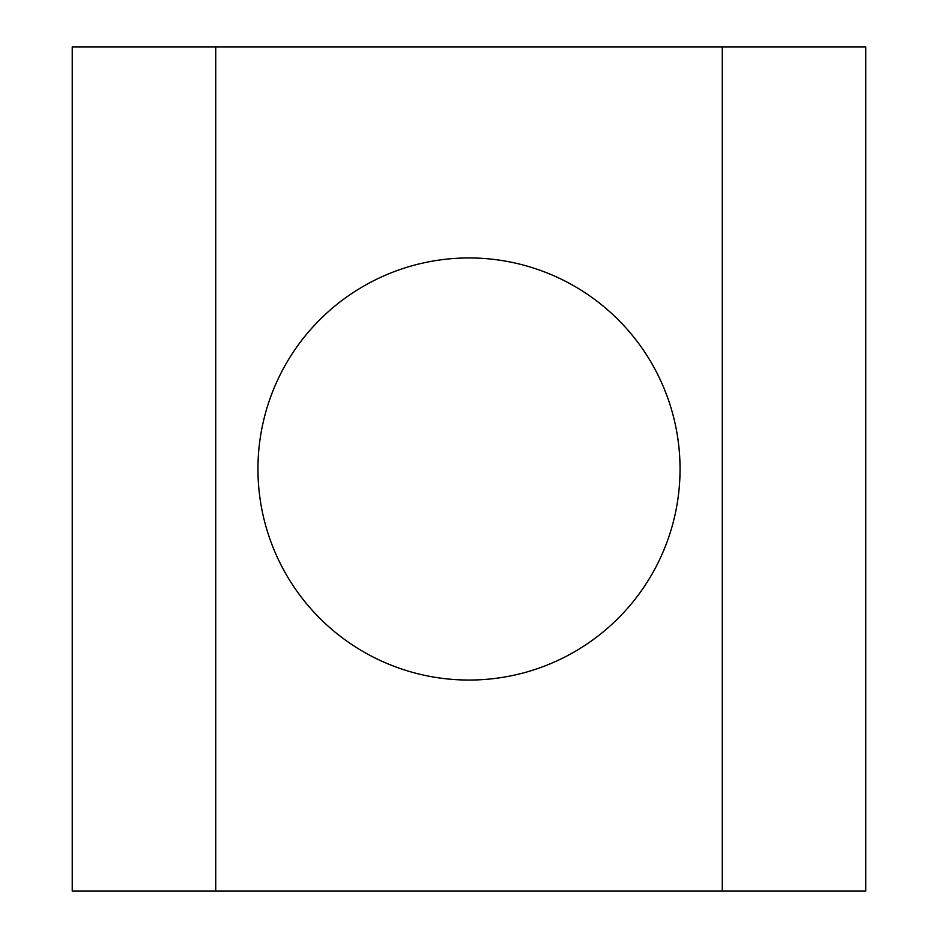 <?xml version="1.0" encoding="UTF-8"?>
<svg xmlns="http://www.w3.org/2000/svg" width="938" height="938" viewBox="0 0 938 938"><rect width="100%" height="100%" fill="white"/><g stroke="black" fill="none" stroke-linecap="round" stroke-linejoin="round"><path stroke-width="1.41" d="M469 257.95A211.05 211.05 0 0 0 257.95 469A211.05 211.05 0 0 0 469 680.05A211.05 211.05 0 0 0 680.05 469A211.05 211.05 0 0 0 469 257.95M215.74 891.1L215.74 46.9L72.226 46.9L72.226 891.1L722.26 891.1L722.26 46.9L215.74 46.9M722.26 891.1L865.774 891.1L865.774 46.9L722.26 46.9"/></g></svg>
